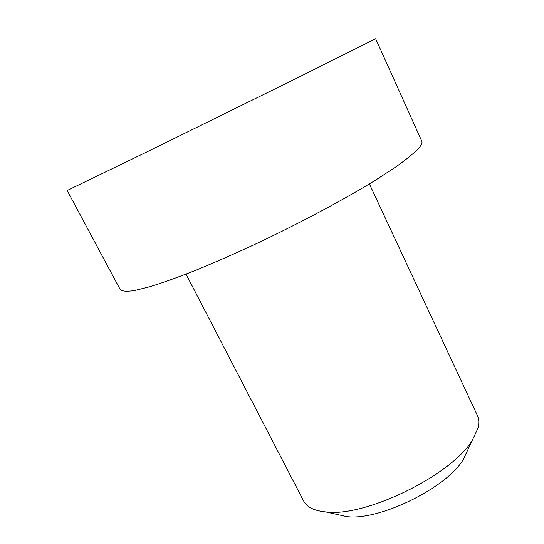 <?xml version="1.0" encoding="UTF-8"?>
<svg xmlns="http://www.w3.org/2000/svg" width="544" height="544" viewBox="0 0 544 544"><rect width="100%" height="100%" fill="white"/><g stroke="black" fill="none" stroke-linecap="round" stroke-linejoin="round"><path stroke-width="0.82" d="M369.383 183.913L477.394 415.507C479.094 419.138 479.244 423.47 477.843 428.516L472.573 439.674C452.989 474.45 365.221 517.643 325.727 511.938C314.167 510.768 306.802 507.13 303.634 501.01L186.041 274.128M418.676 148.308C413.794 153.36 405.919 159.746 395.06 167.457L374.864 180.56C343.733 199.655 300.342 222.85 256.884 243.433C235.362 253.416 215.084 262.33 196.044 270.164C178.167 277.209 162.758 282.737 149.804 286.756L134.395 290.584C126.813 291.679 122.094 291.353 120.238 289.605L67.177 190.502L147.866 151.443L285.634 83.674L375.652 38.712L421.804 141.216C422.504 142.718 421.464 145.078 418.676 148.308M336.45 514.325L346.644 516.596C378.998 521.193 447.399 487.533 463.502 459.095L472.573 439.674M346.644 516.596L325.727 511.938"/></g></svg>
